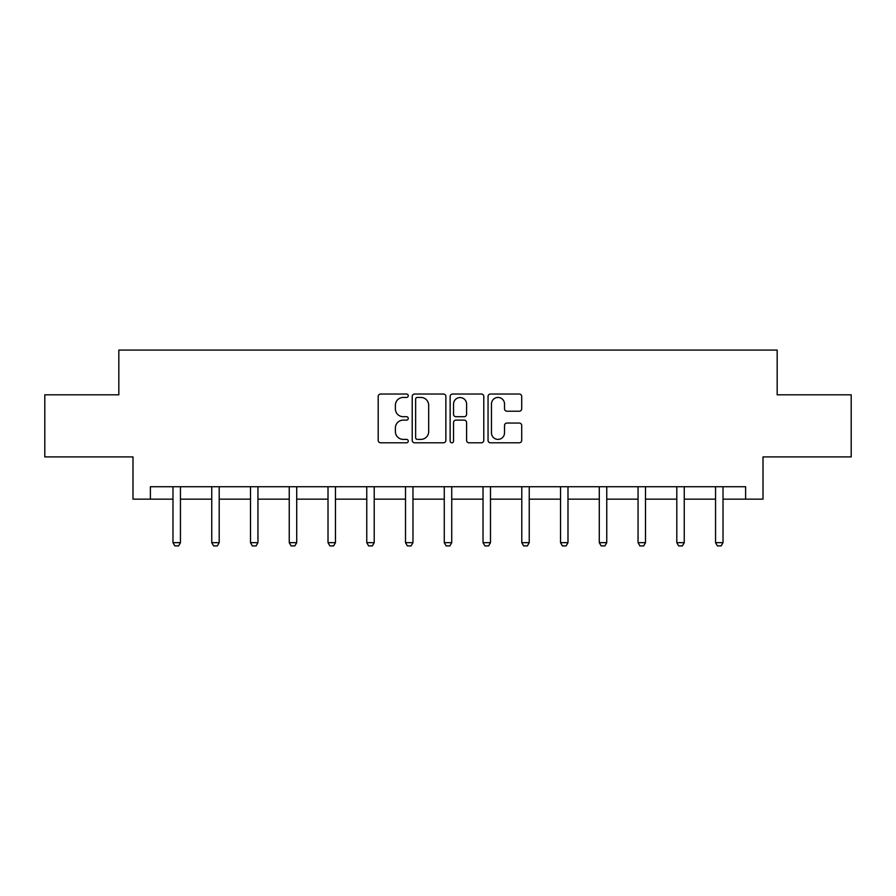 <?xml version="1.0" encoding="UTF-8"?>
<svg xmlns="http://www.w3.org/2000/svg" width="896" height="896" viewBox="0 0 896 896"><rect width="100%" height="100%" fill="white"/><g stroke="black" fill="none" stroke-linecap="round" stroke-linejoin="round"><path stroke-width="1.34" d="M408.251 395.73A1.702 1.702 0 0 0 406.549 394.027L380.632 394.027A2.442 2.442 0 0 0 378.202 396.469L378.202 440.362A2.442 2.442 0 0 0 380.632 442.792L406.549 442.792A1.702 1.702 0 0 0 408.251 441.09A1.702 1.702 0 0 0 406.549 439.387L403.189 439.387A7.806 7.806 0 0 1 395.394 431.581L395.394 427.918A7.806 7.806 0 0 1 403.189 420.123L406.549 420.123A1.702 1.702 0 0 0 408.251 418.41A1.702 1.702 0 0 0 406.549 416.707L403.189 416.707A7.806 7.806 0 0 1 395.394 408.901L395.394 405.25A7.806 7.806 0 0 1 403.189 397.443L406.549 397.443A1.702 1.702 0 0 0 408.251 395.73M519.266 411.219A2.442 2.442 0 0 0 521.707 408.778L521.707 396.469A2.442 2.442 0 0 0 519.266 394.027L490.493 394.027A2.442 2.442 0 0 0 488.051 396.469L488.051 440.362A2.442 2.442 0 0 0 490.493 442.792L519.266 442.792A2.442 2.442 0 0 0 521.707 440.362L521.707 425.488A2.442 2.442 0 0 0 519.266 423.046L506.946 423.046A2.442 2.442 0 0 0 504.515 425.488L504.515 432.858A6.518 6.518 0 0 1 497.986 439.387A6.518 6.518 0 0 1 491.467 432.858L491.467 403.962A6.518 6.518 0 0 1 497.986 397.443A6.518 6.518 0 0 1 504.515 403.962L504.515 408.778A2.442 2.442 0 0 0 506.946 411.219L519.266 411.219M150.382 499.15L150.382 486.73L745.618 486.73L745.618 499.15L763.011 499.15L763.011 456.915L851.2 456.915L851.2 394.811L777.168 394.811L777.168 350.09L118.832 350.09L118.832 394.811L44.8 394.811L44.8 456.915L132.989 456.915L132.989 499.15L172.984 499.15M445.861 396.469A2.442 2.442 0 0 0 443.43 394.027L414.658 394.027A2.442 2.442 0 0 0 412.216 396.469L412.216 440.362A2.442 2.442 0 0 0 414.658 442.792L443.43 442.792A2.442 2.442 0 0 0 445.861 440.362L445.861 396.469M452.57 394.027L481.342 394.027A2.442 2.442 0 0 1 483.784 396.469L483.784 440.362A2.442 2.442 0 0 1 481.342 442.792L469.034 442.792A2.442 2.442 0 0 1 466.592 440.362L466.592 422.554A2.442 2.442 0 0 0 464.15 420.123L455.986 420.123A2.442 2.442 0 0 0 453.544 422.554L453.544 441.09A1.702 1.702 0 0 1 451.842 442.792A1.702 1.702 0 0 1 450.139 441.09L450.139 396.469A2.442 2.442 0 0 1 452.57 394.027M180.443 499.15L211.747 499.15M219.195 499.15L250.499 499.15M257.947 499.15L289.251 499.15M296.71 499.15L328.014 499.15M335.462 499.15L366.766 499.15M374.214 499.15L405.518 499.15M412.966 499.15L444.27 499.15M451.73 499.15L483.034 499.15M490.482 499.15L521.786 499.15M529.234 499.15L560.538 499.15M567.986 499.15L599.29 499.15M606.749 499.15L638.053 499.15M645.501 499.15L676.805 499.15M684.253 499.15L715.557 499.15M723.016 499.15L745.618 499.15M417.334 397.443A1.702 1.702 0 0 0 415.632 399.146L415.632 437.674A1.702 1.702 0 0 0 417.334 439.387L420.874 439.387A7.806 7.806 0 0 0 428.68 431.581L428.68 405.25A7.806 7.806 0 0 0 420.874 397.443L417.334 397.443M466.592 404.085A6.518 6.518 0 0 0 460.074 397.566A6.518 6.518 0 0 0 453.544 404.085L453.544 414.266A2.442 2.442 0 0 0 455.986 416.707L464.15 416.707A2.442 2.442 0 0 0 466.592 414.266L466.592 404.085M180.734 486.73L180.555 487.267A2.486 2.486 0 0 0 180.443 488.018L180.443 542.674L178.584 545.91L174.854 545.91L172.984 542.674L172.984 488.018A2.486 2.486 0 0 0 172.872 487.267L172.704 486.73M172.984 542.674L180.443 542.674M219.486 486.73L219.318 487.267A2.486 2.486 0 0 0 219.195 488.018L219.195 542.674L217.336 545.91L213.606 545.91L211.747 542.674L211.747 488.018A2.486 2.486 0 0 0 211.624 487.267L211.456 486.73M211.747 542.674L219.195 542.674M258.238 486.73L258.07 487.267A2.486 2.486 0 0 0 257.947 488.018L257.947 542.674L256.088 545.91L252.358 545.91L250.499 542.674L250.499 488.018A2.486 2.486 0 0 0 250.387 487.267L250.208 486.73M250.499 542.674L257.947 542.674M296.99 486.73L296.822 487.267A2.486 2.486 0 0 0 296.71 488.018L296.71 542.674L294.84 545.91L291.122 545.91L289.251 542.674L289.251 488.018A2.486 2.486 0 0 0 289.139 487.267L288.971 486.73M289.251 542.674L296.71 542.674M335.754 486.73L335.574 487.267A2.486 2.486 0 0 0 335.462 488.018L335.462 542.674L333.603 545.91L329.874 545.91L328.014 542.674L328.014 488.018A2.486 2.486 0 0 0 327.891 487.267L327.723 486.73M328.014 542.674L335.462 542.674M374.506 486.73L374.338 487.267A2.486 2.486 0 0 0 374.214 488.018L374.214 542.674L372.355 545.91L368.626 545.91L366.766 542.674L366.766 488.018A2.486 2.486 0 0 0 366.643 487.267L366.475 486.73M366.766 542.674L374.214 542.674M413.258 486.73L413.09 487.267A2.486 2.486 0 0 0 412.966 488.018L412.966 542.674L411.107 545.91L407.378 545.91L405.518 542.674L405.518 488.018A2.486 2.486 0 0 0 405.406 487.267L405.227 486.73M405.518 542.674L412.966 542.674M452.01 486.73L451.842 487.267A2.486 2.486 0 0 0 451.73 488.018L451.73 542.674L449.859 545.91L446.141 545.91L444.27 542.674L444.27 488.018A2.486 2.486 0 0 0 444.158 487.267L443.99 486.73M444.27 542.674L451.73 542.674M490.773 486.73L490.594 487.267A2.486 2.486 0 0 0 490.482 488.018L490.482 542.674L488.622 545.91L484.893 545.91L483.034 542.674L483.034 488.018A2.486 2.486 0 0 0 482.91 487.267L482.742 486.73M483.034 542.674L490.482 542.674M529.525 486.73L529.357 487.267A2.486 2.486 0 0 0 529.234 488.018L529.234 542.674L527.374 545.91L523.645 545.91L521.786 542.674L521.786 488.018A2.486 2.486 0 0 0 521.662 487.267L521.494 486.73M521.786 542.674L529.234 542.674M568.277 486.73L568.109 487.267A2.486 2.486 0 0 0 567.986 488.018L567.986 542.674L566.126 545.91L562.397 545.91L560.538 542.674L560.538 488.018A2.486 2.486 0 0 0 560.426 487.267L560.246 486.73M560.538 542.674L567.986 542.674M607.029 486.73L606.861 487.267A2.486 2.486 0 0 0 606.749 488.018L606.749 542.674L604.878 545.91L601.16 545.91L599.29 542.674L599.29 488.018A2.486 2.486 0 0 0 599.178 487.267L599.01 486.73M599.29 542.674L606.749 542.674M645.792 486.73L645.613 487.267A2.486 2.486 0 0 0 645.501 488.018L645.501 542.674L643.642 545.91L639.912 545.91L638.053 542.674L638.053 488.018A2.486 2.486 0 0 0 637.93 487.267L637.762 486.73M638.053 542.674L645.501 542.674M684.544 486.73L684.376 487.267A2.486 2.486 0 0 0 684.253 488.018L684.253 542.674L682.394 545.91L678.664 545.91L676.805 542.674L676.805 488.018A2.486 2.486 0 0 0 676.682 487.267L676.514 486.73M676.805 542.674L684.253 542.674M723.296 486.73L723.128 487.267A2.486 2.486 0 0 0 723.016 488.018L723.016 542.674L721.146 545.91L717.416 545.91L715.557 542.674L715.557 488.018A2.486 2.486 0 0 0 715.445 487.267L715.266 486.73M715.557 542.674L723.016 542.674"/></g></svg>
